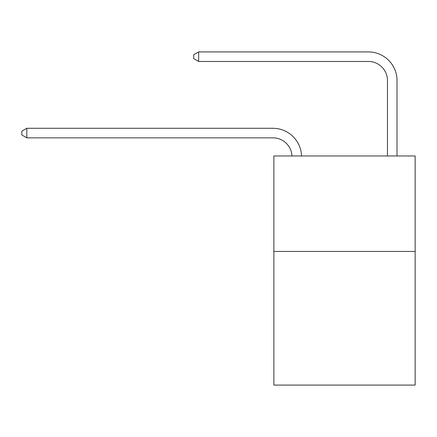 <?xml version="1.0" encoding="UTF-8"?>
<svg xmlns="http://www.w3.org/2000/svg" width="437" height="437" viewBox="0 0 437 437"><rect width="100%" height="100%" fill="white"/><g stroke="black" fill="none" stroke-linecap="round" stroke-linejoin="round"><path stroke-width="0.66" d="M415.15 251.433L415.15 385.079L273.868 385.079L273.868 155.971L415.15 155.971L415.15 251.433L273.868 251.433M291.982 155.971A19.091 19.091 0 0 0 272.912 137.835A19.091 19.091 0 0 1 291.982 155.971A19.091 19.091 0 0 0 272.912 137.835A19.091 19.091 0 0 1 291.982 155.971A19.091 19.091 0 0 0 272.912 137.835A19.091 19.091 0 0 1 291.982 155.971A19.091 19.091 0 0 0 272.912 137.835A19.091 19.091 0 0 1 291.982 155.971A19.091 19.091 0 0 0 272.912 137.835A19.091 19.091 0 0 1 291.982 155.971A19.091 19.091 0 0 0 272.912 137.835A19.091 19.091 0 0 1 291.982 155.971A19.091 19.091 0 0 0 272.912 137.835A19.091 19.091 0 0 1 291.982 155.971A19.091 19.091 0 0 0 272.912 137.835A19.091 19.091 0 0 1 291.982 155.971A19.091 19.091 0 0 0 272.912 137.835A19.091 19.091 0 0 1 291.982 155.971A19.091 19.091 0 0 0 272.912 137.835A19.091 19.091 0 0 1 291.982 155.971A19.091 19.091 0 0 0 272.912 137.835A19.091 19.091 0 0 1 291.982 155.971A19.091 19.091 0 0 0 272.912 137.835A19.091 19.091 0 0 1 291.982 155.971A19.091 19.091 0 0 0 272.912 137.835A19.091 19.091 0 0 1 291.982 155.971A19.091 19.091 0 0 0 272.912 137.835A19.091 19.091 0 0 1 291.982 155.971A19.091 19.091 0 0 0 272.912 137.835A19.091 19.091 0 0 1 291.982 155.971A19.091 19.091 0 0 0 272.912 137.835A19.091 19.091 0 0 1 291.982 155.971A19.091 19.091 0 0 0 272.912 137.835A19.091 19.091 0 0 1 291.982 155.971A19.091 19.091 0 0 0 272.912 137.835A19.091 19.091 0 0 1 291.982 155.971A19.091 19.091 0 0 0 272.912 137.835A19.091 19.091 0 0 1 291.982 155.971A19.091 19.091 0 0 0 272.912 137.835A19.091 19.091 0 0 1 291.982 155.971A19.091 19.091 0 0 0 272.912 137.835A19.091 19.091 0 0 1 291.982 155.971A19.091 19.091 0 0 0 272.912 137.835L26.815 137.835L21.85 134.973L21.85 131.155L26.815 128.287L272.912 128.287A28.64 28.64 0 0 1 301.535 155.971M387.466 155.971L387.466 80.561A19.091 19.091 0 0 0 368.375 61.464L198.644 61.464L193.678 58.602L193.678 54.783L198.644 51.921L368.375 51.921A28.64 28.64 0 0 1 397.014 80.561L397.014 155.971M26.815 128.287L272.912 128.287L26.815 128.287L272.912 128.287L26.815 128.287L272.912 128.287L26.815 128.287L272.912 128.287L26.815 128.287L272.912 128.287L26.815 128.287L272.912 128.287L26.815 128.287L272.912 128.287L26.815 128.287L272.912 128.287L26.815 128.287L272.912 128.287L26.815 128.287L272.912 128.287L26.815 128.287L272.912 128.287L26.815 128.287L272.912 128.287L26.815 128.287L272.912 128.287L26.815 128.287L272.912 128.287L26.815 128.287L272.912 128.287L26.815 128.287L272.912 128.287L26.815 128.287L272.912 128.287L26.815 128.287L272.912 128.287L26.815 128.287L272.912 128.287L26.815 128.287L272.912 128.287L26.815 128.287L272.912 128.287L26.815 128.287L26.815 137.835M387.466 80.561A19.091 19.091 0 0 0 368.375 61.464A19.091 19.091 0 0 1 387.466 80.561A19.091 19.091 0 0 0 368.375 61.464A19.091 19.091 0 0 1 387.466 80.561A19.091 19.091 0 0 0 368.375 61.464A19.091 19.091 0 0 1 387.466 80.561A19.091 19.091 0 0 0 368.375 61.464A19.091 19.091 0 0 1 387.466 80.561A19.091 19.091 0 0 0 368.375 61.464A19.091 19.091 0 0 1 387.466 80.561A19.091 19.091 0 0 0 368.375 61.464A19.091 19.091 0 0 1 387.466 80.561A19.091 19.091 0 0 0 368.375 61.464A19.091 19.091 0 0 1 387.466 80.561A19.091 19.091 0 0 0 368.375 61.464A19.091 19.091 0 0 1 387.466 80.561A19.091 19.091 0 0 0 368.375 61.464A19.091 19.091 0 0 1 387.466 80.561A19.091 19.091 0 0 0 368.375 61.464A19.091 19.091 0 0 1 387.466 80.561A19.091 19.091 0 0 0 368.375 61.464A19.091 19.091 0 0 1 387.466 80.561A19.091 19.091 0 0 0 368.375 61.464A19.091 19.091 0 0 1 387.466 80.561A19.091 19.091 0 0 0 368.375 61.464A19.091 19.091 0 0 1 387.466 80.561A19.091 19.091 0 0 0 368.375 61.464A19.091 19.091 0 0 1 387.466 80.561A19.091 19.091 0 0 0 368.375 61.464A19.091 19.091 0 0 1 387.466 80.561A19.091 19.091 0 0 0 368.375 61.464A19.091 19.091 0 0 1 387.466 80.561A19.091 19.091 0 0 0 368.375 61.464A19.091 19.091 0 0 1 387.466 80.561A19.091 19.091 0 0 0 368.375 61.464A19.091 19.091 0 0 1 387.466 80.561A19.091 19.091 0 0 0 368.375 61.464A19.091 19.091 0 0 1 387.466 80.561A19.091 19.091 0 0 0 368.375 61.464A19.091 19.091 0 0 1 387.466 80.561A19.091 19.091 0 0 0 368.375 61.464A19.091 19.091 0 0 1 387.466 80.561M198.644 51.921L368.375 51.921L198.644 51.921L368.375 51.921L198.644 51.921L368.375 51.921L198.644 51.921L368.375 51.921L198.644 51.921L368.375 51.921L198.644 51.921L368.375 51.921L198.644 51.921L368.375 51.921L198.644 51.921L368.375 51.921L198.644 51.921L368.375 51.921L198.644 51.921L368.375 51.921L198.644 51.921L368.375 51.921L198.644 51.921L368.375 51.921L198.644 51.921L368.375 51.921L198.644 51.921L368.375 51.921L198.644 51.921L368.375 51.921L198.644 51.921L368.375 51.921L198.644 51.921L368.375 51.921L198.644 51.921L368.375 51.921L198.644 51.921L368.375 51.921L198.644 51.921L368.375 51.921L198.644 51.921L368.375 51.921L198.644 51.921L198.644 61.464"/></g></svg>
